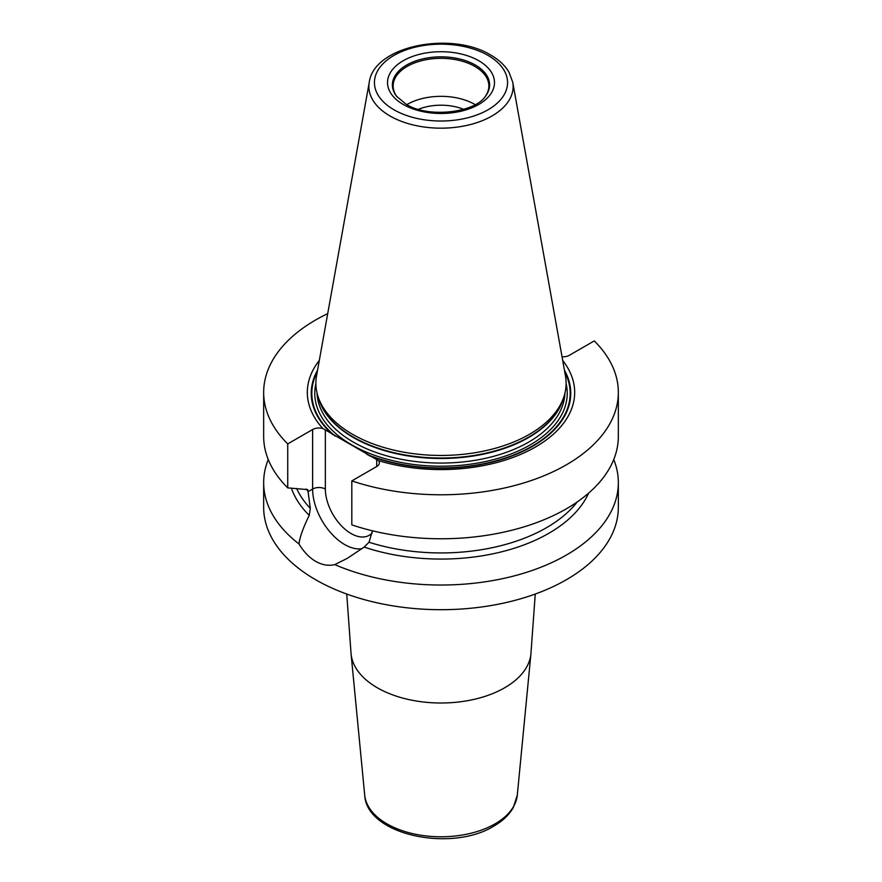 <?xml version="1.0" encoding="UTF-8"?>
<svg xmlns="http://www.w3.org/2000/svg" width="882" height="882" viewBox="0 0 882 882"><rect width="100%" height="100%" fill="white"/><g stroke="black" fill="none" stroke-linecap="round" stroke-linejoin="round"><path stroke-width="1.32" d="M613.751 459.511A177.337 102.378 180 0 1 618.337 482.641A177.337 102.378 180 0 1 520.402 574.193A177.337 102.378 180 0 1 334.763 564.612C328.446 566.09 322.062 564.998 315.613 561.327C309.218 557.578 303.684 551.79 299.009 543.973A177.337 102.378 180 0 1 263.663 482.641A177.337 102.378 180 0 1 268.249 459.511M618.337 482.641L618.337 507.315A177.337 102.378 180 0 1 508.859 601.91A177.337 102.378 180 0 1 315.613 579.717A177.337 102.378 180 0 1 263.663 507.315L263.663 482.641M327.707 313.639A177.337 102.378 0 0 0 263.663 392.402A177.337 102.378 0 0 0 287.73 443.9L287.73 487.878A177.337 102.378 0 0 1 263.663 436.392L263.663 392.402M618.337 392.402A177.337 102.378 0 0 1 529.409 481.153A177.337 102.378 0 0 1 351.819 480.899L351.819 524.878A177.337 102.378 0 0 0 529.409 525.143A177.337 102.378 0 0 0 618.337 436.392L618.337 392.402A177.337 102.378 0 0 0 594.27 340.915L569.375 355.292A9.007 5.204 180 0 1 562.043 356.78M299.009 543.973C299.737 537.325 303.143 527.789 309.24 515.375L310.332 508.363L307.774 489.631L287.73 487.878M287.73 443.9L312.625 429.523A9.007 5.204 180 0 1 322.845 428.498L378.488 460.625A9.007 5.204 180 0 1 379.348 462.852A9.007 5.204 180 0 1 376.713 466.523L351.819 480.899M378.488 460.625A133.678 77.175 0 0 0 532.64 448.596A133.678 77.175 0 0 0 562.705 360.484M319.295 360.484A133.678 77.175 0 0 0 322.845 428.498M372.458 530.81L369.018 542.243L364.156 547.083L347.299 558.35L334.763 564.612M309.24 515.375A152.531 88.057 180 0 1 291.38 488.11M588.658 493.093A152.531 88.057 180 0 1 364.156 547.083M352.524 434.297A125.123 72.236 180 0 1 318.148 396.9A125.123 72.236 180 0 1 316.55 375.765L369.26 82.235A72.126 41.641 180 0 0 389.998 115.972A72.126 41.641 0 0 0 472.002 124.13A72.126 41.641 0 0 0 512.74 82.235L565.45 375.765A125.123 72.236 180 0 1 563.852 396.9A125.123 72.236 180 0 1 477.658 452.279A125.123 72.236 180 0 1 352.524 434.297M396.966 96.777A47.849 27.629 180 0 1 393.152 85.962A47.849 27.629 180 0 1 422.687 60.439A47.849 27.629 180 0 1 474.836 66.426A47.849 27.629 0 0 1 488.849 85.962A47.849 27.629 0 0 1 485.034 96.777M475.166 104.627A47.849 27.629 0 0 0 474.836 104.429A47.849 27.629 180 0 0 406.834 104.627M418.366 109.324A39.403 22.756 180 0 1 463.634 109.324M535.253 594.049L530.92 653.893A90.063 51.994 180 0 1 504.68 687.773A90.063 51.994 0 0 1 408.862 699.58A90.063 51.994 0 0 1 351.08 653.893L346.747 594.049M517.293 795.123L513.357 807.471C509.212 814.792 502.718 820.999 493.876 826.081C451.441 852.574 366.559 835.166 364.707 795.123A76.403 44.111 0 0 0 413.735 833.876A76.403 44.111 0 0 0 495.034 823.865A76.403 44.111 180 0 0 517.293 795.123L530.92 653.893M308.446 491.461L312.625 489.047L312.625 429.523M372.226 532.838A36.316 20.97 60 0 1 343.451 527.822A36.316 20.97 60 0 1 325.359 489.047L325.359 429.821M325.359 489.047A9.007 5.204 0 0 0 312.625 489.047A45.313 26.162 60 0 0 329.317 531.173A45.313 26.162 60 0 0 362.017 548.681M376.713 459.467L376.713 466.523M369.073 455.619A129.764 74.915 0 0 0 519.355 452.984A129.764 74.915 0 0 0 564.447 370.175M317.553 370.175A129.764 74.915 0 0 0 332.988 434.782M317.233 371.972A129.18 74.584 0 0 0 335.226 436.138M366.846 454.395A129.18 74.584 0 0 0 516.576 453.811A129.18 74.584 0 0 0 564.767 371.972M306.076 488.97A149.179 86.127 0 0 0 308.446 491.748M296.595 488.43A149.179 86.127 0 0 0 310.332 508.363M369.018 542.243A149.179 86.127 0 0 0 577.192 501.957M315.888 383.604A126.247 72.886 180 0 0 351.731 444.859A126.247 72.886 0 0 0 496.996 458.651A126.247 72.886 0 0 0 566.112 383.604M317.035 392.997A123.987 71.585 180 0 0 353.329 442.103A123.987 71.585 0 0 0 487.239 457.912A123.987 71.585 0 0 0 564.965 392.997M563.51 397.925A123.987 71.585 0 0 1 479.444 454.947A123.987 71.585 0 0 1 353.329 437.505A123.987 71.585 180 0 1 318.49 397.925M318.148 396.9L319.174 399.976A124.064 71.629 180 0 0 353.274 437.064A124.064 71.629 0 0 0 477.36 454.892A124.064 71.629 0 0 0 562.826 399.976L563.852 396.9M393.934 109.765A66.558 38.422 180 0 1 393.934 55.423A66.558 38.422 180 0 1 488.066 55.423A66.558 38.422 0 0 1 488.066 109.765A66.558 38.422 0 0 1 393.934 109.765M403.184 104.429A53.482 30.881 0 0 0 478.816 104.429A53.482 30.881 0 0 0 478.816 60.759A53.482 30.881 0 0 0 403.184 60.759A53.482 30.881 0 0 0 403.184 104.429M485.376 96.347A48.609 28.059 0 0 0 475.365 65.047A48.609 28.059 180 0 0 413.438 61.784A48.609 28.059 180 0 0 396.624 96.347L405.996 104.153C427.869 118.386 474.803 112.83 485.376 96.347M364.707 795.123L351.08 653.893M512.74 82.235L508.969 72.148C505.011 65.477 498.98 59.811 490.877 55.147C451.76 30.826 374.001 45.599 369.26 82.235"/></g></svg>
